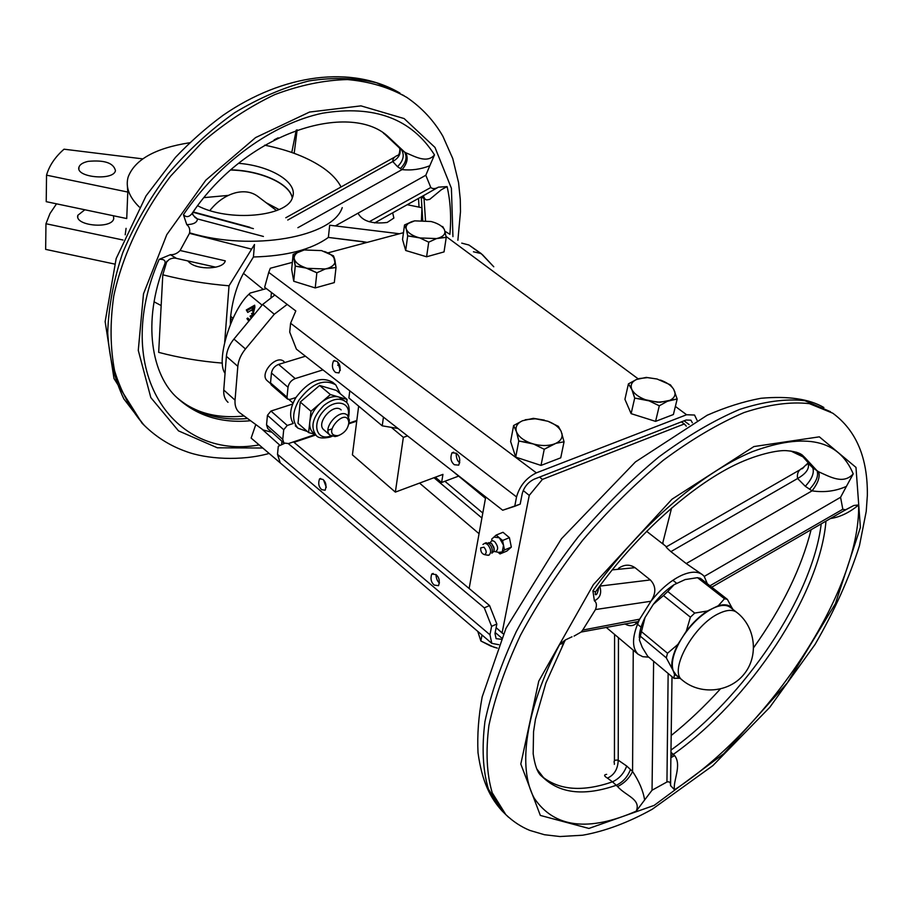 <?xml version="1.0" encoding="UTF-8"?>
<svg xmlns="http://www.w3.org/2000/svg" width="913" height="913" viewBox="0 0 913 913"><rect width="100%" height="100%" fill="white"/><g stroke="black" fill="none" stroke-linecap="round" stroke-linejoin="round"><path stroke-width="1.37" d="M295.801 310.956L287.184 304.417L274.277 314.243L262.647 304.463L233.945 339.054C229.46 344.578 226.938 350.341 226.378 356.332C226.938 350.341 229.46 344.578 233.945 339.054L262.647 304.463L274.813 295.025L264.633 287.287L268.742 272.382L264.633 287.287L287.184 304.417L274.277 314.243L262.647 304.463L274.813 295.025L295.801 310.956L290.596 323.259L295.801 310.956M686.131 420.026L534.116 479.199C528.079 482.19 524.119 486.994 522.236 493.613L520.193 504.124L514.738 506.293L516.541 496.934L290.596 323.259L289.718 332.104L296.417 349.165L502.698 510.23L514.738 506.293L516.541 496.934L290.596 323.259L289.718 332.104L296.417 349.165L502.698 510.23L520.193 504.124L522.236 493.613C524.119 486.994 528.079 482.19 534.116 479.199L539.526 477.088L542.425 479.393L529.243 495.394L502.07 632.983L503.405 633.919L496.136 627.676L502.07 632.983L529.243 495.394L523.206 490.521L529.243 495.394L542.425 479.393L539.526 477.088L681.395 421.863L684.328 423.952L542.425 479.393L684.328 423.952L681.395 421.863L686.131 420.026L690.924 420.197L692.351 422.776L690.924 420.197L686.131 420.026M228.022 402.313L227.771 402.097C224.758 399.209 223.423 395.181 223.753 390.022L226.378 356.332L237.825 366.341C238.419 360.327 240.964 354.529 245.471 348.96L274.277 314.243L245.471 348.96C240.964 354.529 238.419 360.327 237.825 366.341L235.04 400.145C234.687 405.326 235.999 409.355 239.001 412.242L263.241 430L271.88 432.237L263.241 430L239.001 412.242C235.999 409.355 234.687 405.326 235.04 400.145L237.825 366.341L226.378 356.332L223.753 390.022L235.04 400.145L223.753 390.022C223.423 395.181 224.758 399.209 227.771 402.097L228.022 402.313M536.376 472.866C526.287 477.853 519.68 485.876 516.541 496.934C519.68 485.876 526.287 477.853 536.376 472.866L686.599 414.753L675.369 406.433L686.599 414.753L694.542 415.038L686.599 414.753L536.376 472.866L268.742 272.382L536.376 472.866M248.907 294.283C231.035 310.272 215.582 361.594 225.066 373.28C215.582 361.594 231.035 310.272 248.907 294.283L262.088 305.136L248.907 294.283L250.173 293.05L266.368 288.611L250.173 293.05L248.907 294.283M251.212 318.249L250.059 316.16L251.212 318.249M248.815 321.136L246.932 318.637L248.815 321.136M252.764 316.366L252.125 315.168L252.764 316.366M252.136 309.712L247.754 312.417L246.305 309.952L247.754 312.417L246.305 309.952L254.67 305.204L252.753 312.931L254.407 314.392L253.312 313.935L253.609 312.36L253.312 313.935L252.753 312.931L253.163 310.466L253.609 312.36L254.864 307.236L253.609 312.36L253.163 310.466L254.67 305.204L254.864 307.236L254.67 305.204L246.305 309.952L247.754 312.417L252.136 309.712M247.64 318.044L249.957 319.755L247.64 318.044L246.932 318.637L249.135 320.748L246.932 318.637L247.64 318.044M251.874 310.728L252.821 307.202L247.115 310.637L252.821 307.202L251.874 310.728M649.052 400.853L634.695 398.091L631.123 413.657L624.926 399.335L628.418 383.871L636.509 379.477L646.278 377.4L657.04 379.009L670.439 384.864L673.714 389.326L677.184 399.027L673.395 414.525L655.58 421.372L631.123 413.657L624.926 399.335L628.418 383.871L636.509 379.477C632.138 381.566 630.461 384.533 631.465 388.356L628.418 383.871L632.332 390.319C634.729 394.199 639.157 397.36 645.651 399.791L634.695 398.091L631.465 388.356C630.461 384.533 632.138 381.566 636.509 379.477L646.278 377.4L657.04 379.009L647.488 377.628L638.986 378.575L647.488 377.628L657.04 379.009L670.439 384.864L673.714 389.326C671.215 385.48 666.764 382.387 660.384 380.048C666.764 382.387 671.215 385.48 673.714 389.326L677.184 399.027L667.426 401.252L659.3 405.794L655.58 421.372L631.123 413.657L634.695 398.091L632.332 390.319C634.729 394.199 639.157 397.36 645.651 399.791L657.44 402.222L667.426 401.252L659.3 405.794L649.052 400.853L660.156 402.279L669.902 400.316C674.239 398.136 675.814 395.124 674.65 391.289C675.814 395.124 674.239 398.136 669.902 400.316L677.184 399.027L673.395 414.525L655.58 421.372L659.3 405.794L649.052 400.853M485.716 496.969L469.134 588.52L485.716 496.969M662.564 543.692L671.591 508.005L662.564 543.692M686.302 426.177L684.328 423.952L686.302 426.177M284.046 361.594C276.308 353.97 258.778 374.033 267.304 380.789L270.533 383.597L267.304 380.789C258.778 374.033 276.308 353.97 284.046 361.594M367.22 242.379L328.36 237.426L329.696 225.226L399.495 233.751L329.696 225.226L328.36 237.426C311.618 249.557 286.636 256.085 253.426 256.987L243.451 273.341C236.821 285.575 232.553 299.898 230.658 316.309L230.373 324.446L230.498 318.386L232.301 319.927L230.498 318.386L230.658 316.309L233.032 318.317L230.658 316.309C232.553 299.898 236.821 285.575 243.451 273.341L263.286 289.455L243.451 273.341L253.426 256.987L254.476 244.501L229.026 285.792C206.11 283.909 184.038 280.234 162.799 274.802L166.919 261.141L162.799 274.802L158.668 352.361L162.799 274.802C184.038 280.234 206.11 283.909 229.026 285.792L224.689 342.147L229.026 285.792L254.476 244.501L253.426 256.987C286.636 256.085 311.618 249.557 328.36 237.426L362.621 241.603L364.607 243.075L362.621 241.603L367.22 242.379M391.346 427.375L403.352 437.373L395.352 492.107L442.942 474.383L441.618 482.498L458.634 476.107L441.618 482.498L435.318 477.214L441.618 482.498L442.942 474.383L395.352 492.107L352.418 454.868L395.352 492.107L403.352 437.373L407.506 435.912L403.352 437.373L391.346 427.375M493.887 647.169L480.866 640.983L477.773 631.408L480.866 640.983L481.996 635.003L480.866 640.983L490.646 646.005L497.357 648.127L493.887 647.169M337.445 436.037L335.048 436.574L330.015 435.181C321.627 428.574 339.796 407.677 347.374 415.198L349.394 420.048L348.652 424.477L349.394 420.048L347.374 415.198C339.796 407.677 321.627 428.574 330.015 435.181L335.048 436.574L339.51 435.136L337.445 436.037M339.259 435.227C345.08 432.534 348.275 428.265 348.834 422.422C346.552 405.44 320.372 435.581 337.342 435.661L339.259 435.227C345.08 432.534 348.275 428.265 348.834 422.422C346.552 405.44 320.372 435.581 337.342 435.661L339.259 435.227M295.241 266.128L293.735 281.25L291.658 269.403L293.141 254.396L304.189 249.968L321.524 250.596L333.485 255.845L336.018 267.543L325.325 268.958L316.857 272.793L307.692 268.354L295.241 266.128L293.141 254.396L291.658 269.403L293.735 281.25L315.225 287.926L293.735 281.25L295.241 266.128L294.488 259.475C295.709 262.693 299.11 265.341 304.691 267.429L295.241 266.128M307.692 268.354L325.325 268.958L316.857 272.793L315.225 287.926L334.306 282.596L315.225 287.926L316.857 272.793L304.691 267.429C299.11 265.341 295.709 262.693 294.488 259.475L293.141 254.396L301.552 250.664C296.736 252.308 294.283 254.704 294.191 257.854C294.283 254.704 296.736 252.308 301.552 250.664L304.189 249.968L321.524 250.596L333.485 255.845L334.751 259.303C333.405 256.119 329.981 253.517 324.469 251.497C329.981 253.517 333.405 256.119 334.751 259.303L336.018 267.543L334.306 282.596L336.018 267.543L327.972 268.239C332.777 266.516 335.151 264.074 335.094 260.924C335.151 264.074 332.777 266.516 327.972 268.239L325.325 268.958L307.692 268.354M341.131 409.914C333.542 402.382 315.43 423.198 323.83 429.818L330.015 435.181L323.83 429.818C315.43 423.198 333.542 402.382 341.131 409.914M558.357 426.36L561.13 431.301L564.051 441.789L560.742 457.824L541.01 465.413L515.719 457.128L510.629 441.527L513.62 425.515L522.487 420.756C517.591 423.061 515.48 426.303 516.142 430.48L513.62 425.515L522.487 420.756L533.375 418.348L547.903 421.247L558.357 426.36L561.13 431.301C558.87 427.124 554.453 423.769 547.903 421.247L558.357 426.36M419.866 237.939L407.7 235.885L405.692 250.493L402.542 239.491L404.516 224.986L414.685 220.855L431.084 221.517L433.949 222.361C439.347 224.256 442.839 226.686 444.414 229.654L446.24 237.369L436.528 238.578L428.722 242.162L419.866 237.939L436.528 238.578L428.722 242.162L426.599 256.781L405.692 250.493L402.542 239.491L404.516 224.986L412.277 221.494C407.917 223.012 405.851 225.226 406.091 228.147L404.516 224.986L406.525 229.654C408.008 232.644 411.489 235.12 416.956 237.072L407.7 235.885L406.091 228.147C405.851 225.226 407.917 223.012 412.277 221.494L414.685 220.855L431.084 221.517L433.949 222.361C439.347 224.256 442.839 226.686 444.414 229.654L446.24 237.369L444.038 251.908L426.599 256.781L405.692 250.493L407.7 235.885L406.525 229.654C408.008 232.644 411.489 235.12 416.956 237.072L419.866 237.939L436.528 238.578L438.948 237.916C443.296 236.341 445.282 234.082 444.916 231.149C445.282 234.082 443.296 236.341 438.948 237.916L446.24 237.369L444.038 251.908L426.599 256.781L428.722 242.162L419.866 237.939M288.325 443.615L484.289 607.853L489.562 605.559L496.843 624.001L491.593 626.341L489.961 634.797L491.81 643.368L498.76 644.681L491.81 643.368L280.234 462.902L277.495 454.332L489.961 634.797L491.81 643.368L280.234 462.902L277.495 454.332L489.961 634.797L491.593 626.341L484.289 607.853L489.562 605.559L496.843 624.001L491.593 626.341L484.289 607.853L288.325 443.615M284.468 443.421L278.305 446.24L277.495 454.332L278.305 446.24L284.468 443.421M321.741 489.665L325.154 490.224C326.717 485.784 325.987 482.178 322.951 479.428L319.561 478.869C317.986 483.297 318.705 486.891 321.741 489.665L325.154 490.224C326.717 485.784 325.987 482.178 322.951 479.428L319.561 478.869C317.986 483.297 318.705 486.891 321.741 489.665M434.257 585.096L438.548 585.678C440.032 580.999 439.187 577.313 436.003 574.608L431.746 574.026C430.24 578.682 431.073 582.368 434.257 585.096L438.548 585.678C440.032 580.999 439.187 577.313 436.003 574.608L431.746 574.026C430.24 578.682 431.073 582.368 434.257 585.096M494.994 633.496L496.843 624.001L494.994 633.496L496.101 638.666L494.994 633.496M501.054 639.248L496.101 638.666L501.054 639.248M293.461 441.881L489.562 605.559L293.461 441.881M326.295 487.257L323.544 479.998L326.295 487.257M439.461 582.916C437.521 581.604 436.323 578.796 435.889 574.505C436.323 578.796 437.521 581.604 439.461 582.916L439.461 582.916M251.132 438.08L255.8 424.579L251.132 438.08L280.359 463.017L251.132 438.08M270.967 411.044L267.452 415.289L266.539 424.853L267.703 428.482L283.875 442.988L288.485 443.57L315.202 434.542L288.485 443.57L283.875 442.988L282.745 439.358L283.875 442.988L267.703 428.482L266.539 424.853L267.452 415.289L270.967 411.044L292.674 404.037L270.967 411.044L287.264 425.458L283.715 429.738L282.745 439.358L266.539 424.853L282.745 439.358L283.715 429.738L267.452 415.289L283.715 429.738L287.264 425.458L270.967 411.044M442.668 226.492L444.414 229.654L442.668 226.492M533.569 444.026L518.778 441.002L515.719 457.128L510.629 441.527L513.62 425.515L516.861 432.614C518.983 436.848 523.377 440.271 530.042 442.885L518.778 441.002L516.142 430.48C515.48 426.303 517.591 423.061 522.487 420.756L533.375 418.348L544.445 420.14L534.39 418.679L525.226 419.763L535.817 418.736L547.903 421.247C554.453 423.769 558.87 427.124 561.13 431.301L564.051 441.789L555.891 443.33L544.239 449.276L533.569 444.026C540.736 445.898 547.264 446.012 553.152 444.369L544.239 449.276L541.01 465.413L515.719 457.128L518.778 441.002L516.861 432.614C518.983 436.848 523.377 440.271 530.042 442.885L533.569 444.026C540.736 445.898 547.264 446.012 553.152 444.369L555.891 443.33C560.753 440.911 562.762 437.612 561.917 433.435C562.762 437.612 560.753 440.911 555.891 443.33L564.051 441.789L560.742 457.824L541.01 465.413L544.239 449.276L533.569 444.026M189.356 262.488C197.904 270.362 223.171 269.301 225.203 261.072C223.171 269.301 197.904 270.362 189.356 262.488L187.793 260.913L189.356 262.488M280.074 445.43L261.666 428.848L280.074 445.43M281.569 444.745L281.923 441.241L281.569 444.745M358.661 406.137L352.418 454.868L358.661 406.137M270.522 382.889L271.15 384.829L287.641 399.129L289.935 399.438L295.926 397.52C308.548 380.881 320.805 375.814 332.709 382.307L335.47 384.613L332.709 382.307C320.805 375.814 308.548 380.881 295.926 397.52C289.969 407.906 289.056 416.556 293.21 423.495L287.264 425.458L293.21 423.495C289.056 416.556 289.969 407.906 295.926 397.52L289.935 399.438L287.641 399.129L287.013 397.189L287.641 399.129L271.15 384.829L270.522 382.889L271.458 373.029L270.522 382.889L287.013 397.189L270.522 382.889M288.017 387.272L287.013 397.189L288.017 387.272L271.458 373.029C272.234 368.898 274.608 366.022 278.591 364.413C274.608 366.022 272.234 368.898 271.458 373.029L288.017 387.272C288.828 383.118 291.236 380.219 295.23 378.575C291.236 380.219 288.828 383.118 288.017 387.272M279.024 209.556L266.162 202.72L279.024 209.556M228.33 195.405L204.181 197.607L228.33 195.405M127.786 192.061L46.54 175.159C49.245 165.709 55.077 157.059 64.024 149.196L142.69 158.873L64.024 149.196C55.077 157.059 49.245 165.709 46.54 175.159L46.221 201.67L126.736 218.549L127.786 192.061L127.249 184.015L127.786 192.061L46.54 175.159L46.221 201.67L126.736 218.549L127.786 192.061M88.15 161.361C82.878 162.56 79.808 164.5 78.94 167.205C75.368 177.453 113.589 181.071 115.449 170.674C113.646 162.959 104.55 159.855 88.15 161.361C82.878 162.56 79.808 164.5 78.94 167.205C75.368 177.453 113.589 181.071 115.449 170.674C113.646 162.959 104.55 159.855 88.15 161.361M295.31 425.823L298.037 428.22C291.932 421.532 292.24 412.162 298.973 400.134C311.618 383.471 323.875 378.381 335.767 384.864L340.229 393.686L335.767 384.864C323.875 378.381 311.618 383.471 298.973 400.134C292.24 412.162 291.932 421.532 298.037 428.22L307.419 431.529L298.037 428.22L295.31 425.823M320.714 402.907C327.174 397.623 333.199 395.66 338.803 397.007L345.274 401.366L338.803 397.007L347.088 399.426L346.678 402.736L347.088 399.426L336.292 390.387L319.618 385.469L336.292 390.387L347.088 399.426L330.415 394.576L319.618 385.469L300.263 402.028L319.618 385.469L330.415 394.576L338.803 397.007C333.199 395.66 327.174 397.623 320.714 402.907L330.415 394.576L320.714 402.907C314.449 408.545 310.808 414.901 309.792 421.966L310.979 411.272L320.714 402.907C314.449 408.545 310.808 414.901 309.792 421.966L310.979 411.272L300.263 402.028L298.003 423.278L300.263 402.028L310.979 411.272L320.714 402.907M313.285 432.865L313.068 432.671C310.431 430.206 309.336 426.633 309.792 421.966L308.617 432.579L298.003 423.278L308.617 432.579L309.792 421.966C309.336 426.633 310.431 430.206 313.068 432.671L316.126 435.353C310.078 426.987 312.645 417.058 323.807 405.543C332.458 398.776 339.682 397.452 345.502 401.549C339.682 397.452 332.458 398.776 323.807 405.543C312.645 417.058 310.078 426.987 316.126 435.353C318.101 438.114 322.78 438.685 330.152 437.076L332.024 436.323L330.152 437.076C322.78 438.685 318.101 438.114 316.126 435.353L313.285 432.865M356.743 421.133L348.869 423.792L356.743 421.133M315.727 434.999L294.009 442.337L315.727 434.999M444.882 481.265L482.806 513.026L444.882 481.265M479.063 533.706L419.546 483.091L479.063 533.706M481.904 518.002L433.972 477.716L481.904 518.002M314.825 434.211L308.617 432.579L314.825 434.211M506.829 551.087L511.337 547.115L509.42 537.677L503.006 532.29L496.147 535.086L491.708 539.115L491.97 540.382L491.708 539.115L493.922 537.106L499.343 537.78L496.147 535.086L503.006 532.29L509.42 537.677L502.561 540.496L499.343 537.78L503.52 545.221L502.561 540.496L496.147 535.086L493.922 537.106L499.343 537.78L503.52 545.221L502.241 551.943L504.49 549.946L502.561 540.496L509.42 537.677L511.337 547.115L504.49 549.946L503.52 545.221L502.241 551.943L498.578 552.342L502.241 551.943L504.49 549.946L511.337 547.115L506.829 551.087L499.993 553.929L502.241 551.943L499.993 553.929L506.829 551.087M154.069 301.815L161.156 305.558L154.069 301.815M222.361 363.1C200.312 361.343 179.074 357.759 158.668 352.361C179.074 357.759 200.312 361.343 222.361 363.1M387.18 222.452L393.88 218.059L392.67 212.82L393.88 218.059L387.18 222.452C372.036 224.233 362.313 221.129 357.999 213.151C362.313 221.129 372.036 224.233 387.18 222.452M328.029 430.206L331.876 428.905L328.029 430.206M349.051 423.107L356.823 420.482L349.051 423.107M323.681 168.266C308.514 157.766 288.839 150.063 264.644 145.167C288.839 150.063 308.514 157.766 323.681 168.266C331.864 174.086 337.65 180.306 341.04 186.925C337.65 180.306 331.864 174.086 323.681 168.266M189.653 142.748C155.278 148.123 134.77 159.581 128.117 177.122C125.401 187.005 129.11 196.968 139.278 207.011C129.11 196.968 125.401 187.005 128.117 177.122C134.77 159.581 155.278 148.123 189.653 142.748M189.721 232.861C252.228 251.737 333.051 236.924 342.227 207.593C333.051 236.924 252.228 251.737 189.721 232.861M126.074 228.353L125.207 234.801L126.074 228.353M449.116 233.819L444.939 231.229L449.116 233.819M697.053 420.265L694.542 415.038L697.053 420.265M497.984 552.217L499.993 553.929L497.984 552.217M270.99 297.067L271.446 292.468L270.99 297.067M252.285 314.711L252.833 316.286L251.532 313.433L253.62 315.339L252.285 314.711M339.431 364.732L337.707 365.28L339.431 364.732M322.962 369.891L295.23 378.575L278.591 364.413L305.444 356.218L278.591 364.413L295.23 378.575L322.962 369.891M349.782 390.832L348.892 397.977L382.239 425.835L383.437 417.115L382.239 425.835L398.011 428.494L382.239 425.835L348.892 397.977L349.782 390.832M270.328 268.251L292.354 262.373L270.328 268.251L268.742 272.382L270.328 268.251M327.904 252.878L403.466 232.689L327.904 252.878M251.668 317.69L250.059 316.16L250.813 315.624L252.41 316.8L250.813 315.624L250.059 316.16L251.668 317.69M482.566 254.795L493.762 266.779L481.185 253.574L473.436 251.771L481.185 253.574L468.928 245.015L461.738 243.132L468.928 245.015L482.566 254.795M241.534 170.64L234.242 169.989L241.534 170.64M292.274 198.007C289.843 183.718 260.547 170.663 230.784 170.035C260.547 170.663 289.843 183.718 292.274 198.007M662.815 542.664L663.431 544.365L662.815 542.664M454.354 464.74C450.851 461.875 450.052 457.904 451.958 452.814L456.283 453.225C459.787 456.055 460.597 460.026 458.714 465.151L454.354 464.74C450.851 461.875 450.052 457.904 451.958 452.814L456.283 453.225C459.787 456.055 460.597 460.026 458.714 465.151L454.354 464.74M335.585 372.481C332.264 369.537 331.579 365.668 333.542 360.863L336.908 361.308C340.229 364.219 340.926 368.099 338.985 372.915L335.585 372.481C332.264 369.537 331.579 365.668 333.542 360.863L336.908 361.308C340.229 364.219 340.926 368.099 338.985 372.915L335.585 372.481M459.775 462.731L459.775 462.731C457.424 461.259 456.203 458.064 456.135 453.122C456.203 458.064 457.424 461.259 459.775 462.731M337.513 361.845L340.332 370.279L337.513 361.845M292.32 197.904C290.003 183.616 260.776 170.526 231 169.841C260.776 170.526 290.003 183.616 292.32 197.904M197.699 205.767C228.741 222.167 287.378 216.678 292.422 197.63C298.768 182.862 271.355 165.904 238.704 163.324C271.355 165.904 298.768 182.862 292.422 197.63C287.378 216.678 228.741 222.167 197.699 205.767M407.221 204.706L421.966 207.73L421.429 220.25L421.966 207.73L407.221 204.706M484.004 547.184C486.686 550.687 486.88 553.187 484.598 554.67C481.824 553.826 480.523 551.566 480.706 547.868L484.004 547.184C486.686 550.687 486.88 553.187 484.598 554.67C481.824 553.826 480.523 551.566 480.706 547.868L484.004 547.184M294.191 153.327L297.147 129.817L294.191 153.327M274.128 139.872L278.18 137.817L274.128 139.872M296.246 130.137L291.772 152.46L296.246 130.137M114.467 264.028L45.65 249.375L45.958 223.731L50.01 213.494L56.526 203.827L50.01 213.494L45.958 223.731L123.004 240.005L45.958 223.731L45.65 249.375L114.467 264.028M113.463 215.776L113.748 218.629C111.911 229.368 74.318 225.899 77.833 215.297L84.841 209.762L77.833 215.297C74.318 225.899 111.911 229.368 113.748 218.629L113.463 215.776M487.439 544.296C491.057 548.713 491.593 552.319 489.037 555.127L486.994 555.081L489.037 555.127C491.593 552.319 491.057 548.713 487.439 544.296L484.86 543.212L482.931 544.456L484.86 543.212L487.439 544.296M618.466 568.377C624.184 564.382 629.708 564.143 635.003 567.669L650.33 579.938C656.105 585.986 656.299 593.096 650.935 601.256C660.556 589.159 670.713 580.542 681.406 575.43C690.707 571.298 697.806 571.127 702.702 574.893L704.243 576.423L840.576 497.288L846.408 486.389C835.692 491.171 824.245 492.655 812.056 490.863L805.289 486.287L797.597 478.515L670.895 551.623L686.234 563.561L812.056 490.863C818.025 483.194 820.228 476.837 818.653 471.781C830.442 477.008 843.407 484.723 853.221 473.881C838.933 439.61 805.369 432.191 752.517 451.604C701.355 472.831 638.735 526.653 592.902 590.802L595.447 592.001L600.549 584.982M702.325 574.597L686.234 563.561M670.895 551.623C666.832 548.074 665.36 546.453 666.49 546.761L646.598 531.286M648.721 657.143L642.741 656.698L638.073 654.233C631.534 647.579 632.07 635.882 639.671 619.162L638.21 621.57C634.409 626.101 629.97 626.877 624.891 623.876M600.024 586.089L650.33 579.938M805.289 486.287C811.942 479.085 814.442 472.934 812.787 467.844L808.051 463.165C809.763 468.426 806.27 473.539 797.597 478.515C796.752 473.47 798.51 469.921 802.892 467.844L808.781 462.309M802.105 455.895L812.787 467.844L818.653 471.781M636.247 811.143C641.234 799.172 626.044 796.068 617.553 786.538L616.241 785.283C585.142 796.045 561.107 793.762 544.137 778.412L541.089 775.708C537.449 772.524 534.813 765.208 533.169 753.75L533.546 731.724L535.463 719.284L545.906 683.004L563.812 643.231L559.715 644.304C525.409 709.469 517.329 767.993 534.333 798.339C554.362 827.771 588.337 832.04 636.247 811.143L644.624 799.971C643.163 790.829 639.146 781.334 632.572 771.474C629.262 778.264 624.252 783.286 617.553 786.538M562.157 646.415L565.33 639.979L559.715 644.304M846.408 486.389L853.221 473.881M599.841 586.443C601.872 593.279 600.046 598.061 594.374 600.788L592.902 590.802M574.06 636.099L581.125 632.047L582.699 630.084L639.671 619.162L650.935 601.256L595.47 609.553C597.011 605.353 596.645 602.432 594.374 600.788M582.699 630.084L595.47 609.553M542.87 777.111C559.897 790.373 583.11 791.948 612.497 781.836L607.442 778.127C603.961 776.016 603.71 774.76 606.666 774.361M709.96 585.781L842.813 509.249L845.552 509.796L853.895 505.46L858.631 504.98C849.375 512.627 839.96 517.146 830.408 518.538M670.952 752.266L674.627 755.587C682.182 765.162 672.63 781.756 674.513 789.791C769.419 728.015 860.411 590.54 858.631 504.98M670.724 769.054L670.507 785.054C670.587 782.441 669.4 781.414 666.947 781.985L668.145 673.463M704.243 576.423L707.301 583.704M614.346 764.352L614.438 763.382C613.433 760.791 614.689 759.73 618.215 760.175C617.884 769.031 614.289 775.011 607.442 778.127M618.466 637.708L618.215 760.175L626.695 766.03L632.572 771.474L633.245 650.17M572.017 636.783L565.33 639.979M653.628 661.274L652.042 790.224L644.624 799.971M670.576 785.568L674.513 789.791M674.627 755.587L670.872 757.642M666.947 781.985L652.042 790.224M840.576 497.288L842.813 509.249M676.145 674.981L673.178 670.701L674.547 674.456L678.713 677.126M674.547 674.456L673.828 678.233L680.094 678.291M732.74 609.245L727.376 599.362L724.488 598.757L718.348 605.707L707.37 611.014L694.725 613.068L690.411 617.177L686.314 631.145L677.845 644.464L667.517 653.252L666.296 657.839L673.178 670.701C670.701 662.564 673.668 651.597 682.068 637.81C691.118 624.104 701.389 614.278 712.87 608.355C720.665 604.714 726.565 604.44 730.571 607.544L736.586 612.258M727.376 599.362L700.408 578.328L697.486 577.667L724.488 598.757M694.725 613.068L667.745 591.498L674.148 584.662L685.115 579.584L697.486 577.667M685.777 579.413L685.115 579.584M732.557 608.606C729.67 604.84 724.933 603.87 718.348 605.707M673.828 678.233L647.751 656.333L642.307 647.443L639.374 639.865L645.035 617.519C641.257 625.12 639.328 631.864 639.283 637.742M645.035 617.519L653.309 604.36L663.466 595.538L690.411 617.177M674.148 584.662C666.627 589.501 659.677 596.063 653.309 604.36M667.517 653.252L640.994 631.237M666.296 657.839L639.842 635.802M677.845 644.464C673.429 653.206 671.409 660.692 671.785 666.935M667.745 591.498L663.466 595.538M707.37 611.014C699.815 616.001 692.796 622.712 686.314 631.145M297.889 227.702L402.028 169.613L397.52 166.691L392.75 161.521L287.755 220.033M209.864 210.549C217.385 201.145 226.15 195.177 236.17 192.632C244.775 190.749 252.022 192.027 257.9 196.466L276.559 210.595M384.624 134.04L401.811 150.211L405.692 152.722C408.453 157.983 407.232 163.621 402.028 169.613C411.352 170.617 420.608 169.327 429.795 165.767L425.812 175.262L335.311 225.91M194.001 216.119L197.448 218.926L263.423 236.456M399.529 148.089C401.343 153.327 399.095 157.801 392.75 161.521C392.693 158.611 394.416 156.534 397.897 155.313C399.038 154.89 399.7 152.779 399.905 148.956M400.339 168.608C406.011 162.879 407.449 157.378 404.642 152.106L387.18 135.74C349.291 102.188 247.583 130.616 191.97 213.608L195.165 217.534L197.448 218.926C197.185 222.521 193.613 224.427 186.754 224.632L183.433 214.703C186.206 217.568 189.048 217.203 191.97 213.608L195.199 209.111M405.692 152.722C414 155.975 426.85 164.032 434.497 154.902C411.558 118.644 374.216 104.744 322.46 113.212C272.953 123.609 218.686 162.525 183.433 214.703M163.667 266.893L164.854 263.811C165.846 260.525 163.941 259.041 159.147 259.36C110.747 370.644 172.74 460.768 259.132 444.905M429.795 165.767L434.497 154.902M192.871 214.201L192.483 212.877M250.527 420.733C221.391 423.461 197.037 415.906 177.442 398.079C152.083 375.814 141.424 322.472 164.854 263.811L169.11 259.543C171.667 258.174 174.109 257.774 176.46 258.379L170.366 254.704C174.018 254.898 177.259 253.494 180.101 250.504L225.271 260.844M215.822 267.189L176.723 258.436M251.623 249.146L189.47 233.34C190.292 229.597 189.379 226.686 186.754 224.632M180.101 250.504L189.47 233.34M425.789 194.343L438.411 187.154L447.096 186.606L441.413 189.676L429.726 199.365L426.656 199.947L421.27 196.946L422.719 220.284M423.255 195.759L425.081 199.468M369.206 221.768L430.799 187.496C432.728 189.071 435.273 188.957 438.411 187.154M170.366 254.704L159.147 259.36M425.812 175.262L430.799 187.496M689.11 424.568L684.077 420.825L689.11 424.568M330.62 436.049L330.62 436.049C316.8 441.127 311.47 424.499 323.122 411.501C334.443 398.205 351.368 401.515 348.104 415.997C351.368 401.515 334.443 398.205 323.122 411.501C311.47 424.499 316.8 441.127 330.62 436.049M495.188 632.515L501.625 637.947L495.188 632.515M638.187 378.861L446.08 236.444L638.187 378.861M245.471 348.96L233.945 339.054L245.471 348.96M491.491 543.383L494.173 548.633L494.013 550.961L492.586 552.536L493.819 551.429L495.405 551.692L494.15 551.406L500.324 552.707L495.405 551.692C498.566 549.797 498.338 546.488 494.743 541.751C498.338 546.488 498.566 549.797 495.405 551.692L493.819 551.429L491.879 553.175C492.883 549.866 491.97 546.693 489.117 543.646C491.97 546.693 492.883 549.866 491.879 553.175L494.013 550.961L493.899 547.309L491.491 543.383L488.74 542.584L491.491 543.383M490.338 542.664C491.171 540.519 492.643 540.222 494.743 541.751C492.643 540.222 491.171 540.519 490.338 542.664M485.864 542.71L489.117 543.646L485.864 542.71M635.003 567.669L612.155 569.895M800.838 454.936L796.604 452.232M809.546 489.265C816.211 482.041 818.721 475.89 817.089 470.8L805.186 457.915L790.806 451.011M670.975 750.064C744.711 697.327 812.524 596.725 821.221 523.845M670.907 755.861L673.338 754.366C749.641 700.351 819.954 594.694 825.98 521.095M536.764 768.894L544.137 778.412M830.51 411.706L804.867 400.681C785.933 398.536 764.158 401.446 739.553 409.446C713.715 420.437 686.781 436.288 658.775 457.014C630.769 480.227 604.007 506.738 578.488 536.513C554.385 567.521 533.649 599.213 516.29 631.591C501.34 663.557 490.886 693.549 484.94 721.601C481.687 747.85 482.829 770.321 488.387 789.003L502.024 810.858L505.802 814.601C513.152 821.597 521.175 826.881 529.871 830.431L544.422 834.722L559.966 836.536L582.631 835.224C604.988 831.252 628.19 822.602 652.224 809.26L712.882 765.608L769.727 707.381L815.081 644.395C834.436 610.888 849.227 577.986 859.453 545.723L866.22 511.44L867.35 495.474C867.841 457.984 856.314 430.559 832.782 413.201L809.352 403.637C790.441 401.526 768.678 404.493 744.084 412.539C718.234 423.598 691.301 439.518 663.26 460.3C635.22 483.605 608.412 510.173 582.848 540.028C558.676 571.104 537.883 602.854 520.456 635.288C505.448 667.3 494.937 697.327 488.923 725.39C485.613 751.65 486.709 774.11 492.221 792.781L505.802 814.601L508.484 817.181M654.153 805.392L723.838 753.682L787.303 682.901L835.429 603.607L860.388 527.463L855.983 467.399L819.349 436.836L753.921 446.56L671.979 499.217L593.37 584.651L538.75 681.155L520.809 764.044L540.336 815.423L588.896 828.445L654.153 805.392M540.005 774.464L541.5 775.902M626.695 766.03C623.978 773.379 619.254 778.641 612.497 781.836L616.241 785.283C622.997 782.076 627.733 776.792 630.461 769.442M823.868 407.495C809.146 398.924 788.181 395.843 760.974 398.273C743.673 401.469 725.732 407.13 707.153 415.255L635.425 461.932L561.472 538.738L505.962 628.372L482.19 696.87C478.538 716.34 477.145 734.965 478.013 752.746C482.053 781.631 489.984 797.494 502.024 810.858L503.44 812.273M682.331 680.162L682.022 679.9C668.442 670.678 694.006 624.481 719.216 613.376C727.022 609.701 732.911 609.405 736.894 612.486C755.508 626.854 759.034 656.036 743.981 674.262C729.202 692.716 699.883 695.227 682.022 679.9L675.86 674.753M253.38 228.627L193.111 212.295M397.52 166.691C403.192 160.985 404.619 155.484 401.811 150.211L384.647 134.063M384.829 134.165L383.574 133.389M425.504 220.501L424.054 198.851L422.936 195.941M457.881 240.29L460.483 211.679L460.278 199.422L458.566 182.646L452.768 158.577L442.885 136.254C433.915 120.699 421.909 107.757 406.867 97.44C389.474 87.488 369.662 81.531 347.442 79.568C324.172 80.127 299.955 85.137 274.79 94.598C249.603 106.593 225.408 122.49 202.207 142.291L170.663 176.095C142.234 213.3 122.513 255.115 113.76 296.006C109.925 322.825 110.211 347.75 114.604 370.815C121.212 392.305 131.175 410.565 144.505 425.606L146.902 427.9M452.939 236.638L451.41 188.306L434.976 147.415L404.128 118.564L360.989 105.874L309.553 112.048L255.583 137.589L205.824 180.169L166.817 234.607L143.489 293.86L138.274 350.375L150.816 397.589L178.503 430.868L217.351 447.804L262.796 448.021M196.01 217.728L194.731 217.1M176.996 397.646C196.204 414.023 219.713 420.984 247.491 418.519M449.869 234.367C451.444 217.511 450.52 201.59 447.096 186.606M403.968 95.603L376.567 82.809C355.842 77.845 333.371 77.206 309.142 80.892C284.331 87.169 259.532 97.771 234.721 112.676C210.481 129.886 188.226 150.303 167.946 173.961C149.333 198.966 134.257 225.237 122.73 252.775C113.532 280.382 108.521 307.076 107.7 332.857C109.263 357.531 114.639 379.546 123.848 398.913L143.866 424.979M288.987 399.597L293.039 403.112L288.987 399.597M348.834 422.422L349.394 420.048L348.834 422.422M337.342 435.661L335.048 436.574L337.342 435.661M676.83 583.418L672.881 580.291L676.83 583.418M641.074 627.185L637.457 624.184L641.074 627.185M636.509 623.396L634.946 622.095L636.509 623.396M78.906 168.882L78.94 167.205L78.906 168.882M77.799 217.02L77.833 215.297L77.799 217.02M485.465 498.327L452.677 471.176L485.465 498.327M484.598 554.67L488.295 555.309L484.598 554.67M348.675 416.91C349.919 408.59 348.869 403.466 345.502 401.549C348.869 403.466 349.919 408.59 348.675 416.91M431.746 574.026L433.196 573.432L431.746 574.026M319.561 478.869L320.691 478.469L319.561 478.869M451.958 452.814L453.647 452.197L451.958 452.814M333.542 360.863L334.82 360.475L333.542 360.863M606.175 627.345L638.073 654.233M800.895 469.259L666.49 546.761M598.734 587.436C597.741 593.119 596.577 595.47 595.242 594.511L595.447 592.001C634.021 537.883 685.663 490.566 730.274 467.262C755.667 454.069 778.892 449.858 786.686 450.691C794.196 451.307 799.389 452.768 802.276 455.051L805.186 457.915M581.125 632.047L638.21 621.57M811.121 529.677C801.454 568.046 782.304 607.373 753.659 647.637M720.243 689.098C704.608 706.365 688.242 721.841 671.181 735.524M540.313 774.772L540.85 775.457M843.292 511.097L853.895 505.46M670.507 785.054L672.002 676.704M808.096 463.233L806.031 465.185M803.919 467.182L802.219 468.803M845.552 509.796L711.763 587.185M614.438 761.065L614.575 634.421M670.61 785.888L670.713 769.499M679.318 677.64L674.833 678.45M395.124 156.853L285.792 217.762M399.951 93.08C351.973 64.88 283.167 73.805 223.137 115.255C206.235 127.672 190.315 141.743 175.387 157.458L146.057 195.873L116.168 258.55L105.143 321.638L113.988 378.518L142.051 423.21L144.505 425.606C156.557 437.304 170.32 445.898 185.796 451.387C206.007 459.113 241.123 461.362 269.13 453.441M193.373 211.964L249.854 227.28M418.508 198.406L419.044 207.137M177.384 398C182.988 403.044 190.007 407.312 198.441 410.804C211.702 416.043 226.915 417.789 244.056 416.02M425.96 194.252L374.581 222.92"/></g></svg>
